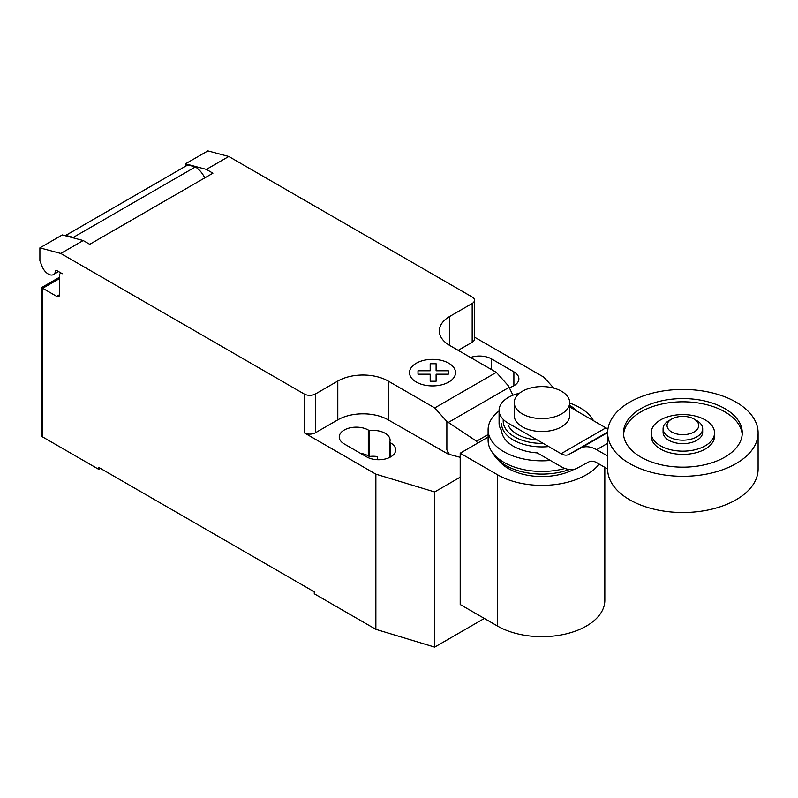 <?xml version="1.0" encoding="UTF-8"?>
<svg xmlns="http://www.w3.org/2000/svg" width="798" height="798" viewBox="0 0 798 798"><rect width="100%" height="100%" fill="white"/><g stroke="black" fill="none" stroke-linecap="round" stroke-linejoin="round"><path stroke-width="1.2" d="M696.873 420.666L694.07 419.05L696.873 420.666A19.8 11.431 180 0 1 702.669 428.755L702.669 432.227A19.8 11.431 180 0 1 690.45 442.78A19.8 11.431 180 0 1 668.874 440.306A19.8 11.431 180 0 1 663.078 432.227L663.078 428.755A19.8 11.431 180 0 1 668.874 420.666L671.677 419.05A15.84 9.147 180 0 1 694.07 419.05L694.07 419.05A15.84 9.147 180 0 1 694.07 431.987A15.84 9.147 180 0 1 671.677 431.987A15.84 9.147 180 0 1 671.677 419.05M702.669 428.755A19.8 11.431 180 0 1 690.45 439.309A19.8 11.431 180 0 1 668.874 436.835A19.8 11.431 180 0 1 663.078 428.755M758.1 432.865L758.1 469.074A75.231 43.431 180 0 1 711.656 509.204A75.231 43.431 180 0 1 629.672 499.787A75.231 43.431 180 0 1 607.647 469.074L607.647 432.865A75.231 43.431 180 0 1 654.081 392.746A75.231 43.431 180 0 1 736.065 402.152A75.231 43.431 180 0 1 758.1 432.865A75.231 43.431 180 0 1 711.656 472.995A75.231 43.431 180 0 1 629.672 463.578A75.231 43.431 180 0 1 607.647 432.865M742.2 434.481A59.391 34.294 0 0 0 704.295 404.117A59.391 34.294 0 0 0 640.874 411.858A59.391 34.294 0 0 0 623.547 434.481M640.874 408.626A59.391 34.294 180 0 1 705.602 401.185A59.391 34.294 180 0 1 742.26 432.865A59.391 34.294 180 0 1 724.863 457.114A59.391 34.294 180 0 1 660.145 464.546A59.391 34.294 180 0 1 623.477 432.865A59.391 34.294 180 0 1 640.874 408.626M651.198 432.865L651.198 436.097A31.671 18.284 0 0 0 670.749 452.995A31.671 18.284 0 0 0 705.272 449.035A31.671 18.284 0 0 0 714.549 436.097L714.549 432.865A31.671 18.284 0 0 0 694.988 415.977A31.671 18.284 0 0 0 660.475 419.938A31.671 18.284 0 0 0 651.198 432.865A31.671 18.284 0 0 0 670.749 449.763A31.671 18.284 0 0 0 705.272 445.803A31.671 18.284 0 0 0 714.549 432.865M561.553 391.269A27.721 16 0 0 0 531.348 387.808A27.721 16 0 0 0 514.241 402.591A27.721 16 0 0 0 522.351 413.903A27.721 16 0 0 0 552.555 417.374A27.721 16 0 0 0 569.672 402.591A27.721 16 0 0 0 561.553 391.269M569.672 402.591L569.672 415.519A27.721 16 180 0 1 552.555 430.302A27.721 16 180 0 1 522.351 426.84A27.721 16 180 0 1 514.241 415.519L514.241 402.591M607.647 468.965L596.635 462.611A16.11 9.297 -120 0 0 588.794 461.932A16.11 9.297 -120 0 0 588.635 462.022L588.944 461.843M519.418 393.274A31.671 18.284 180 0 0 499.079 410.352A31.671 18.284 180 0 0 508.356 423.279L561.074 453.723A16.199 9.357 -120 0 0 568.954 454.391A16.199 9.357 -120 0 0 569.084 454.321L580.635 448.167A33.336 19.252 60 0 1 596.635 449.683L607.647 443.329M596.635 449.683L607.647 456.037M607.976 428.795A16.199 9.357 60 0 1 605.872 427.858L569.672 406.95M561.074 453.723L605.872 427.858M499.079 410.352L499.079 423.279A31.671 18.284 0 0 0 501.583 430.411A40.389 23.322 0 0 0 513.393 446.232A40.389 23.322 0 0 0 537.273 452.905L561.074 466.65A33.556 19.371 60 0 0 577.024 468.226L588.635 462.022M569.084 454.321L607.657 432.047M508.356 425.623A34.992 20.199 0 0 0 517.214 434.262A34.992 20.199 0 0 0 537.323 440.007M503.289 419.459A38.763 22.374 0 0 0 514.54 436.835A38.763 22.374 0 0 0 543.169 443.379M576.555 410.93A38.763 22.374 0 0 0 569.672 405.364M501.563 423.578A40.389 23.322 0 0 0 513.393 440.067A40.389 23.322 0 0 0 548.695 446.571M593.463 420.696A53.845 31.092 0 0 0 580.026 407.758A53.845 31.092 0 0 0 569.672 403.09M499.079 410.94A53.845 31.092 0 0 0 488.107 429.743A53.845 31.092 0 0 0 503.877 451.728A53.845 31.092 0 0 0 550.351 460.456M488.107 429.743L488.107 440.356A53.845 31.092 0 0 0 491.598 451.369A53.845 31.092 0 0 0 503.877 462.331A53.845 31.092 0 0 0 565.014 468.446M491.598 451.369L493.952 454.95A51.331 29.636 0 0 0 496.685 458.421A51.331 29.636 0 0 0 505.653 465.404A51.331 29.636 0 0 0 569.383 469.503M496.685 458.421L500.007 462.022A47.561 27.461 0 0 0 508.326 468.486A47.561 27.461 0 0 0 574.121 469.294M599.198 464.087A62.872 36.299 180 0 1 497.493 474.74L460.197 453.204L488.107 437.095M460.197 453.204L460.197 604.505L497.493 626.041A62.872 36.299 0 0 0 566.011 633.911A62.872 36.299 0 0 0 604.824 600.375L604.824 467.339M59.501 278.572L42.703 288.278L41.536 287.609L41.536 435.369A3.96 2.284 0 0 0 42.703 436.985L42.703 288.278L56.698 296.357A3.96 2.284 -120 0 0 58.683 296.557A3.96 2.284 -120 0 0 59.501 294.741L59.501 275.34A3.96 2.284 60 0 1 60.319 273.534A3.96 2.284 60 0 1 62.294 273.724L56.628 270.452A1.586 0.918 -120 0 0 55.83 270.372A1.586 0.918 -120 0 0 55.511 270.931A10.294 5.945 60 0 1 53.446 274.562A10.294 5.945 60 0 1 48.299 274.053A10.294 5.945 60 0 1 41.995 266.193L39.9 260.796L39.9 247.869L60.798 253.465L83.192 240.537L62.294 234.931L39.9 247.869M477.543 443.199L476.536 441.214L446.86 421.464L434.74 407.928L496.336 372.367L508.456 385.903L512.924 395.229M476.536 441.214L488.107 434.541M460.197 457.314L449.314 454.391L446.86 449.773L446.86 421.464M446.86 449.773L448.666 454.411L449.314 454.032M434.74 407.928L388.187 381.055L388.187 419.848L448.666 454.411M228.777 156.478L207.879 150.882L185.485 163.809L206.383 169.405L228.777 156.478L472.177 297.006A7.92 4.569 180 0 1 474.501 300.238A7.92 4.569 180 0 1 472.177 303.469L449.783 316.397A35.631 20.578 0 0 0 439.339 330.951A35.631 20.578 0 0 0 449.783 345.494L496.336 372.367M206.383 169.405L212.926 173.186L89.735 244.308L83.192 240.537M388.187 381.055A35.631 20.578 0 0 0 337.793 381.055L315.39 393.993A7.92 4.569 180 0 1 304.198 393.993L60.798 253.465M204.767 177.894A17.426 10.055 -120 0 0 195.36 166.932L187.869 164.927L65.805 235.4L73.286 237.405L195.36 166.932M73.286 237.405A17.426 10.055 60 0 1 74.473 238.193M187.869 164.927A11.88 6.863 -120 0 0 187.39 165.166L65.316 235.639A11.88 6.863 60 0 1 65.805 235.4M185.485 166.263L185.485 163.809M448.666 454.77L449.314 454.391M388.187 419.848A35.631 20.578 0 0 0 337.793 419.848L315.39 432.785A7.92 4.569 180 0 1 304.198 432.785L304.198 393.993M460.197 477.194L434.661 491.947L375.868 474.162L304.198 432.785M474.501 337.135L543.847 377.175L553.772 388.117M474.501 300.238L474.501 339.03A7.92 4.569 180 0 1 472.177 342.262L458.182 350.342M389.683 442.371A17.027 9.825 0 0 0 390.092 440.217A17.027 9.825 0 0 0 369.334 430.631L368.307 430.032A17.027 9.825 0 0 0 349.753 427.908A17.027 9.825 0 0 0 339.24 436.985A17.027 9.825 0 0 0 344.227 443.937L366.631 456.865A17.027 9.825 0 0 0 385.185 459A17.027 9.825 0 0 0 395.688 449.912A17.027 9.825 0 0 0 390.711 442.97L389.683 442.371L389.683 457.414M509.294 387.638A17.027 9.825 0 0 0 518.88 378.791A17.027 9.825 0 0 0 513.892 371.848L491.498 358.91A17.027 9.825 0 0 0 470.551 357.484M42.703 436.985L98.693 469.314L98.693 467.379L314.272 591.837L314.272 593.782L375.868 629.343L434.661 647.118L484.336 618.44M369.334 430.631L369.334 456.486A17.027 9.825 180 0 1 377.294 456.556L377.294 459.718M375.868 474.162L375.868 629.343M360.496 453.324A17.027 9.825 180 0 1 368.307 455.897L369.334 456.486M100.378 468.346L98.693 469.314M434.661 491.947L434.661 647.118M418.002 374.192L417.992 370.781L430.192 370.781L430.182 363.748L436.097 363.748L436.097 370.781L448.286 370.781L448.276 374.192L436.097 374.192L436.097 381.225L430.192 381.225L430.192 374.192L418.002 374.192M416.277 382.033A23.002 13.277 0 0 0 454.76 376.077A23.002 13.277 0 0 0 426.591 359.808A23.002 13.277 0 0 0 416.277 382.033M580.635 448.167L607.647 432.566M497.493 626.041L497.493 474.74M55.511 270.931L56.478 270.372M448.336 422.441L509.144 387.329M59.501 294.741L56.698 296.357M472.177 342.262L472.177 303.469M315.39 432.785L315.39 393.993M337.793 419.848L337.793 381.055M449.783 345.494L449.783 316.397M513.892 371.848L513.892 385.743M491.498 369.584L491.498 358.91M368.307 430.032L368.307 455.897M390.711 442.97L390.711 456.865M569.672 405.324L577.213 411.309M58.593 271.589L53.446 274.562M61.137 273.056L60.319 273.534M41.536 287.609L59.501 277.235"/></g></svg>
